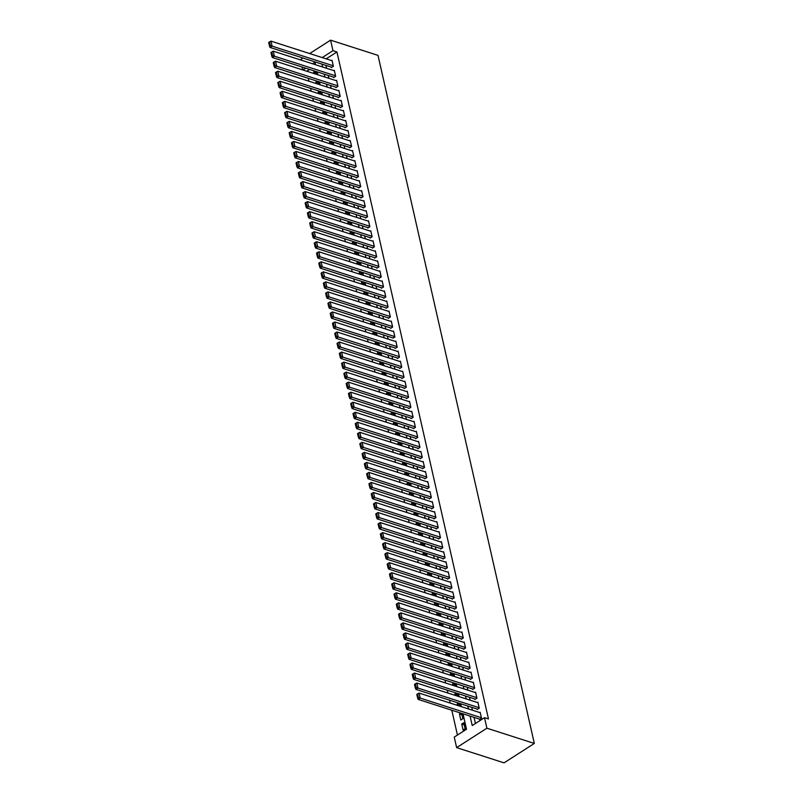 <?xml version="1.0" encoding="UTF-8"?>
<svg xmlns="http://www.w3.org/2000/svg" width="803" height="803" viewBox="0 0 803 803"><rect width="100%" height="100%" fill="white"/><g stroke="black" fill="none" stroke-linecap="round" stroke-linejoin="round"><path stroke-width="1.2" d="M302.661 69.901L302.008 67.01M300.382 59.874L302.801 57.967M463.01 713.807L466.513 729.224L454.247 737.094L456.636 747.623L504.053 762.85L534.326 743.437L378.002 55.377L330.585 40.15L332.974 50.679L322.214 57.585M308.242 78.313L308.894 81.203M310.52 88.34L311.173 91.231M312.799 98.367L313.451 101.258M315.077 108.395L315.73 111.296M317.356 118.432L318.008 121.323M319.634 128.46L320.287 131.351M321.913 138.487L322.565 141.378M324.191 148.525L324.844 151.416M326.47 158.552L327.122 161.443M328.748 168.58L329.401 171.471M331.027 178.607L331.679 181.498M333.305 188.645L333.958 191.536M335.584 198.672L336.236 201.563M337.862 208.7L338.515 211.59M340.141 218.727L340.793 221.618M342.419 228.765L343.072 231.655M344.698 238.792L345.36 241.683M346.976 248.82L347.639 251.71M349.255 258.847L349.917 261.748M351.533 268.885L352.196 271.775M353.812 278.912L354.474 281.803M356.09 288.939L356.753 291.83M358.369 298.967L359.031 301.868M360.647 309.004L361.31 311.895M362.926 319.032L363.588 321.923M365.204 329.059L365.867 331.95M367.483 339.087L368.145 341.988M369.761 349.124L370.424 352.015M372.04 359.152L372.702 362.043M374.318 369.179L374.981 372.07M376.597 379.217L377.259 382.108M378.875 389.244L379.538 392.135M381.154 399.272L381.816 402.162M383.443 409.299L384.095 412.19M385.721 419.337L386.373 422.227M388 429.364L388.652 432.255M390.278 439.392L390.931 442.282M392.557 449.419L393.209 452.31M394.835 459.457L395.488 462.347M397.114 469.484L397.766 472.375M399.392 479.511L400.045 482.402M401.671 489.539L402.323 492.44M403.949 499.576L404.602 502.467M406.228 509.604L406.88 512.495M408.506 519.631L409.159 522.522M410.785 529.659L411.437 532.56M413.063 539.696L413.716 542.587M415.342 549.724L415.994 552.615M417.62 559.751L418.273 562.642M419.899 569.779L420.551 572.68M422.177 579.816L422.83 582.707M424.456 589.844L425.108 592.734M426.734 599.871L427.387 602.762M429.013 609.909L429.675 612.799M431.291 619.936L431.954 622.827M433.57 629.964L434.232 632.854M435.848 639.991L436.511 642.882M438.127 650.029L438.789 652.919M440.405 660.056L441.068 662.947M442.684 670.083L443.346 672.974M444.962 680.111L445.625 683.002M447.241 690.148L447.903 693.039M449.519 700.176L450.182 703.067M451.798 710.203L457.439 735.046M331.227 67.091L331.338 67.593L333.386 66.288L332.02 60.265L331.539 60.576M333.506 77.128L333.616 77.63L335.664 76.315L334.299 70.293L333.817 70.604M335.784 87.156L335.905 87.657L337.943 86.343L336.577 80.33L336.096 80.641M338.063 97.183L338.183 97.685L340.221 96.38L338.856 90.358L338.374 90.669M340.342 107.221L340.462 107.712L342.5 106.408L341.134 100.385L340.653 100.696M342.62 117.248L342.74 117.75L344.778 116.435L343.413 110.423L342.931 110.724M344.899 127.275L345.019 127.777L347.057 126.462L345.691 120.45L345.21 120.761M347.177 137.303L347.297 137.805L349.335 136.5L347.97 130.477L347.488 130.789M349.456 147.34L349.576 147.842L351.614 146.527L350.249 140.505L349.767 140.816M351.734 157.368L351.855 157.87L353.892 156.555L352.527 150.542L352.045 150.844M354.013 167.395L354.133 167.897L356.171 166.582L354.806 160.57L354.324 160.881M356.291 177.423L356.412 177.925L358.449 176.62L357.084 170.597L356.602 170.909M358.57 187.46L358.69 187.962L360.738 186.647L359.363 180.625L358.881 180.936M360.848 197.488L360.969 197.99L363.016 196.675L361.641 190.662L361.159 190.963M363.127 207.515L363.247 208.017L365.295 206.702L363.92 200.69L363.438 201.001M365.405 217.543L365.526 218.045L367.573 216.74L366.198 210.717L365.716 211.028M367.694 227.58L367.804 228.082L369.852 226.767L368.477 220.745L367.995 221.056M369.972 237.608L370.083 238.11L372.13 236.795L370.755 230.782L370.273 231.093M372.251 247.635L372.361 248.137L374.409 246.822L373.034 240.81L372.552 241.121M374.529 257.663L374.64 258.164L376.687 256.86L375.312 250.837L374.83 251.148M376.808 267.7L376.918 268.202L378.966 266.887L377.601 260.865L377.109 261.176M379.086 277.728L379.197 278.229L381.244 276.915L379.879 270.902L379.387 271.213M381.365 287.755L381.475 288.257L383.523 286.952L382.158 280.93L381.666 281.241M383.643 297.783L383.754 298.284L385.801 296.98L384.436 290.957L383.944 291.268M385.922 307.82L386.032 308.322L388.08 307.007L386.715 300.984L386.223 301.296M388.2 317.847L388.311 318.349L390.358 317.034L388.993 311.022L388.511 311.333M390.479 327.875L390.589 328.377L392.637 327.072L391.272 321.049L390.79 321.361M392.757 337.912L394.915 337.099L393.55 331.077L393.068 331.388M395.036 347.94L395.146 348.442L397.194 347.127L395.829 341.114L395.347 341.416M397.314 357.967L397.425 358.469L399.472 357.154L398.107 351.142L397.626 351.453M399.593 367.995L399.703 368.497L401.751 367.192L400.386 361.169L399.904 361.48M401.871 378.032L401.982 378.534L404.029 377.219L402.664 371.197L402.183 371.508M404.15 388.06L404.26 388.562L406.308 387.247L404.943 381.234L404.461 381.535M406.428 398.087L406.539 398.589L408.586 397.274L407.221 391.262L406.74 391.573M408.707 408.115L408.817 408.617L410.865 407.312L409.5 401.289L409.018 401.6M410.985 418.152L411.096 418.654L413.144 417.339L411.778 411.317L411.297 411.628M413.264 428.18L413.374 428.682L415.422 427.367L414.057 421.354L413.575 421.655M415.542 438.207L415.653 438.709L417.701 437.394L416.335 431.382L415.854 431.693M417.821 448.235L417.931 448.736L419.979 447.432L418.614 441.409L418.132 441.72M420.099 458.272L420.21 458.774L422.258 457.459L420.892 451.437L420.411 451.748M422.378 468.3L422.498 468.801L424.536 467.487L423.171 461.474L422.689 461.785M424.657 478.327L424.777 478.829L426.815 477.514L425.449 471.502L424.968 471.813M426.935 488.354L427.055 488.856L429.093 487.551L427.728 481.529L427.246 481.84M429.214 498.392L429.334 498.894L431.372 497.579L430.006 491.556L429.525 491.868M431.492 508.419L431.612 508.921L433.65 507.606L432.285 501.594L431.803 501.905M433.771 518.447L433.891 518.949L435.929 517.644L434.564 511.621L434.082 511.933M436.049 528.474L436.17 528.976L438.207 527.671L436.842 521.649L436.36 521.96M438.328 538.512L438.448 539.014L440.486 537.699L439.121 531.676L438.639 531.987M440.606 548.539L440.727 549.041L442.764 547.726L441.399 541.714L440.917 542.025M442.885 558.567L443.005 559.069L445.043 557.764L443.678 551.741L443.196 552.052M445.163 568.604L445.284 569.096L447.331 567.791L445.956 561.769L445.474 562.08M447.442 578.632L447.562 579.134L449.61 577.819L448.235 571.806L447.753 572.107M449.72 588.659L449.841 589.161L451.888 587.846L450.513 581.834L450.031 582.145M452.009 598.687L452.119 599.189L454.167 597.884L452.792 591.861L452.31 592.172M454.287 608.724L454.398 609.226L456.445 607.911L455.07 601.889L454.588 602.2M456.566 618.752L456.676 619.254L458.724 617.939L457.349 611.926L456.867 612.227M458.844 628.779L458.955 629.281L461.002 627.966L459.627 621.954L459.145 622.265M461.123 638.807L461.233 639.308L463.281 638.004L461.906 631.981L461.424 632.292M463.401 648.844L463.512 649.346L465.559 648.031L464.194 642.009L463.702 642.32M465.68 658.872L465.79 659.373L467.838 658.058L466.473 652.046L465.981 652.347M467.958 668.899L468.069 669.401L470.116 668.086L468.751 662.073L468.259 662.385M470.237 678.926L470.347 679.428L472.395 678.123L471.03 672.101L470.538 672.412M472.515 688.964L472.626 689.466L474.673 688.151L473.308 682.128L472.816 682.44M474.794 698.991L474.904 699.493L476.952 698.178L475.587 692.166L475.105 692.477M477.072 709.019L477.183 709.521L479.23 708.206L477.865 702.193L477.383 702.505M464.264 724.838L461.735 724.025L463.1 730.047L465.148 728.733L463.783 722.71L461.735 724.025M461.986 714.811L459.457 713.997L460.822 720.01L462.869 718.705L461.655 713.365M459.707 704.773L457.178 703.97L457.509 705.415M457.429 694.746L454.899 693.933L455.231 695.388M455.15 684.718L452.621 683.905L452.952 685.36M452.872 674.691L450.342 673.878L450.674 675.333M450.593 664.653L448.064 663.85L448.395 665.296M448.315 654.626L445.785 653.813L446.117 655.268M446.036 644.598L443.507 643.785L443.838 645.241M443.758 634.571L441.228 633.758L441.56 635.213M441.479 624.533L438.95 623.72L439.281 625.176M439.201 614.506L436.671 613.693L437.003 615.148M436.922 604.478L434.393 603.665L434.724 605.121M434.644 594.451L432.114 593.638L432.446 595.093M432.355 584.413L429.836 583.6L430.167 585.056M430.077 574.386L427.557 573.573L427.889 575.028M427.798 564.358L425.279 563.545L425.61 565.001M425.52 554.331L423 553.518L423.332 554.973M423.241 544.293L420.722 543.48L421.053 544.936M420.963 534.266L418.443 533.453L418.764 534.908M418.684 524.239L416.165 523.426L416.486 524.881M416.406 514.201L413.886 513.398L414.207 514.853M414.127 504.174L411.598 503.361L411.929 504.816M411.849 494.146L409.319 493.333L409.65 494.789M409.57 484.119L407.041 483.306L407.372 484.761M407.292 474.081L404.762 473.278L405.093 474.724M405.013 464.054L402.484 463.241L402.815 464.696M402.735 454.026L400.205 453.213L400.536 454.669M400.456 443.999L397.927 443.186L398.258 444.641M398.178 433.961L395.648 433.158L395.979 434.604M395.899 423.934L393.37 423.121L393.701 424.576M393.621 413.906L391.091 413.093L391.422 414.549M391.342 403.879L388.813 403.066L389.144 404.521M389.064 393.841L386.534 393.028L386.865 394.484M386.785 383.814L384.256 383.001L384.587 384.456M384.507 373.786L381.977 372.973L382.308 374.429M382.228 363.759L379.699 362.946L380.03 364.401M379.949 353.721L377.42 352.908L377.751 354.364M377.671 343.694L375.142 342.881L375.473 344.336M375.392 333.667L372.863 332.854L373.194 334.309M373.114 323.639L370.584 322.826L370.916 324.282M370.835 313.602L368.306 312.789L368.637 314.244M368.557 303.574L366.027 302.761L366.359 304.217M366.278 293.547L363.749 292.734L364.08 294.189M364 283.509L361.47 282.706L361.802 284.162M361.721 273.482L359.192 272.669L359.523 274.124M359.443 263.454L356.913 262.641L357.245 264.097M357.164 253.427L354.635 252.614L354.966 254.069M354.886 243.389L352.356 242.586L352.688 244.032M352.607 233.362L350.078 232.549L350.409 234.004M350.329 223.334L347.799 222.521L348.131 223.977M348.05 213.307L345.521 212.494L345.852 213.949M345.762 203.269L343.242 202.466L343.574 203.912M343.483 193.242L340.964 192.429L341.295 193.884M341.205 183.214L338.685 182.401L339.017 183.857M338.926 173.187L336.407 172.374L336.738 173.829M336.648 163.15L334.128 162.336L334.46 163.792M334.369 153.122L331.85 152.309L332.171 153.764M332.091 143.095L329.571 142.282L329.892 143.737M329.812 133.067L327.293 132.254L327.614 133.71M327.534 123.03L325.004 122.217L325.335 123.672M325.255 113.002L322.726 112.189L323.057 113.645M322.977 102.975L320.447 102.162L320.778 103.617M320.698 92.947L318.169 92.134L318.5 93.59M318.42 82.91L315.89 82.097L316.221 83.552M309.627 69.459L306.836 71.246M460.842 713.104L459.457 713.997M460.039 706.228L459.376 703.338M458.563 703.077L457.178 703.97M457.76 696.201L457.098 693.31M456.285 693.049L454.899 693.933M455.482 686.174L454.819 683.283M454.006 683.022L452.621 683.905M453.203 676.146L452.541 673.245M451.728 672.984L450.342 673.878M450.925 666.109L450.262 663.218M449.449 662.957L448.064 663.85M448.646 656.081L447.984 653.19M447.171 652.929L445.785 653.813M446.368 646.054L445.705 643.163M444.892 642.902L443.507 643.785M444.089 636.016L443.427 633.125M442.614 632.864L441.228 633.758M441.811 625.989L441.148 623.098M440.335 622.837L438.95 623.72M439.522 615.961L438.87 613.07M438.057 612.809L436.671 613.693M437.244 605.934L436.591 603.043M435.778 602.772L434.393 603.665M434.965 595.896L434.313 593.005M433.5 592.744L432.114 593.638M432.687 585.869L432.034 582.978M431.221 582.717L429.836 583.6M430.408 575.841L429.756 572.951M428.943 572.69L427.557 573.573M428.129 565.814L427.477 562.923M426.664 562.652L425.279 563.545M425.851 555.776L425.199 552.886M424.385 552.625L423 553.518M423.572 545.749L422.92 542.858M422.107 542.597L420.722 543.48M421.294 535.721L420.642 532.831M419.828 532.57L418.443 533.453M419.015 525.694L418.363 522.803M417.55 522.532L416.165 523.426M416.737 515.656L416.084 512.766M415.261 512.505L413.886 513.398M414.458 505.629L413.806 502.738M412.983 502.477L411.598 503.361M412.18 495.602L411.527 492.711M410.704 492.45L409.319 493.333M409.901 485.574L409.249 482.673M408.426 482.412L407.041 483.306M407.623 475.537L406.97 472.646M406.147 472.385L404.762 473.278M405.344 465.509L404.692 462.618M403.869 462.357L402.484 463.241M403.066 455.482L402.413 452.591M401.59 452.33L400.205 453.213M400.787 445.454L400.135 442.553M399.312 442.292L397.927 443.186M398.509 435.417L397.856 432.526M397.033 432.265L395.648 433.158M396.23 425.389L395.578 422.498M394.755 422.237L393.37 423.121M393.952 415.362L393.289 412.471M392.476 412.21L391.091 413.093M391.673 405.324L391.011 402.433M390.198 402.173L388.813 403.066M389.395 395.297L388.732 392.406M387.919 392.145L386.534 393.028M387.116 385.269L386.454 382.379M385.641 382.118L384.256 383.001M384.838 375.242L384.175 372.351M383.362 372.08L381.977 372.973M382.559 365.204L381.897 362.314M381.084 362.053L379.699 362.946M380.281 355.177L379.618 352.286M378.805 352.025L377.42 352.908M378.002 345.149L377.34 342.259M376.527 341.998L375.142 342.881M375.724 335.122L375.061 332.231M374.248 331.96L372.863 332.854M373.445 325.085L372.783 322.194M371.97 321.933L370.584 322.826M371.167 315.057L370.504 312.166M369.691 311.905L368.306 312.789M368.888 305.03L368.226 302.139M367.413 301.878L366.027 302.761M366.61 295.002L365.947 292.111M365.134 291.84L363.749 292.734M364.331 284.965L363.669 282.074M362.856 281.813L361.47 282.706M362.053 274.937L361.39 272.046M360.577 271.785L359.192 272.669M359.774 264.91L359.112 262.019M358.299 261.758L356.913 262.641M357.496 254.882L356.833 251.981M356.02 251.72L354.635 252.614M355.217 244.845L354.555 241.954M353.742 241.693L352.356 242.586M352.929 234.817L352.276 231.926M351.463 231.665L350.078 232.549M350.65 224.79L349.998 221.899M349.185 221.638L347.799 222.521M348.372 214.762L347.719 211.862M346.906 211.601L345.521 212.494M346.093 204.725L345.441 201.834M344.628 201.573L343.242 202.466M343.814 194.697L343.162 191.807M342.349 191.546L340.964 192.429M341.536 184.67L340.884 181.779M340.07 181.518L338.685 182.401M339.257 174.632L338.605 171.742M337.792 171.481L336.407 172.374M336.979 164.605L336.327 161.714M335.513 161.453L334.128 162.336M334.7 154.577L334.048 151.687M333.235 151.426L331.85 152.309M332.422 144.55L331.769 141.659M330.956 141.388L329.571 142.282M330.143 134.513L329.491 131.622M328.668 131.361L327.293 132.254M327.865 124.485L327.212 121.594M326.389 121.333L325.004 122.217M325.586 114.458L324.934 111.567M324.111 111.306L322.726 112.189M323.308 104.43L322.655 101.539M321.832 101.268L320.447 102.162M321.029 94.393L320.377 91.502M319.554 91.241L318.169 92.134M318.751 84.365L318.098 81.474M317.275 81.213L315.89 82.097M316.472 74.338L315.82 71.447M314.997 71.186L313.612 72.069L313.943 73.525M470.086 716.075L472.244 725.551L484.51 717.681L488.465 718.946L336.929 51.954L326.169 58.85M325.918 65.394L326.58 68.285M328.196 75.422L328.859 78.313M330.475 85.449L331.137 88.34M332.753 95.477L333.416 98.378M335.032 105.514L335.694 108.405M337.31 115.542L337.973 118.432M339.589 125.569L340.251 128.46M341.877 135.607L342.53 138.497M344.156 145.634L344.808 148.525M346.434 155.662L347.087 158.552M348.713 165.689L349.365 168.58M350.991 175.727L351.644 178.617M353.27 185.754L353.922 188.645M355.548 195.781L356.201 198.672M357.827 205.809L358.479 208.7M360.105 215.846L360.758 218.737M362.384 225.874L363.036 228.765M364.662 235.901L365.315 238.792M366.941 245.929L367.593 248.82M369.219 255.966L369.872 258.857M371.498 265.994L372.15 268.885M373.776 276.021L374.429 278.912M376.055 286.049L376.707 288.95M378.333 296.086L378.986 298.977M380.612 306.114L381.264 309.004M382.89 316.141L383.543 319.032M385.169 326.169L385.821 329.069M387.447 336.206L388.11 339.097M389.726 346.234L390.388 349.124M392.005 356.261L392.667 359.152M394.283 366.298L394.946 369.189M396.562 376.326L397.224 379.217M398.84 386.353L399.503 389.244M401.119 396.381L401.781 399.272M403.397 406.418L404.06 409.309M405.676 416.446L406.338 419.337M407.954 426.473L408.617 429.364M410.233 436.501L410.895 439.392M412.511 446.538L413.174 449.429M414.79 456.566L415.452 459.457M417.068 466.593L417.731 469.484M419.347 476.621L420.009 479.511M421.625 486.658L422.288 489.549M423.904 496.686L424.566 499.576M426.192 506.713L426.845 509.604M428.471 516.741L429.123 519.641M430.749 526.778L431.402 529.669M433.028 536.805L433.68 539.696M435.306 546.833L435.959 549.724M437.585 556.86L438.237 559.761M439.863 566.898L440.516 569.789M442.142 576.925L442.794 579.816M444.42 586.953L445.073 589.844M446.699 596.99L447.351 599.881M448.977 607.018L449.63 609.909M451.256 617.045L451.908 619.936M453.534 627.073L454.187 629.964M455.813 637.11L456.465 640.001M458.091 647.138L458.744 650.029M460.37 657.165L461.022 660.056M462.648 667.193L463.301 670.083M464.927 677.23L465.579 680.121M467.205 687.258L467.858 690.148M469.484 697.285L470.136 700.176M471.762 707.313L472.415 710.203M474.041 717.35L475.436 723.503M479.351 719.046L479.461 719.548L481.509 718.243L480.144 712.221L479.662 712.532M336.929 51.954L332.974 50.679M484.51 717.681L486.909 728.211L534.326 743.437M330.585 40.15L309.677 53.56M315.549 64.742L314.977 62.222L312.548 63.778M305.672 68.185L302.892 69.971M461.394 706.67L460.731 703.779M459.115 696.633L458.453 693.742M456.837 686.605L456.174 683.714M454.558 676.578L453.896 673.687M452.28 666.55L451.617 663.659M450.001 656.513L449.339 653.622M447.723 646.485L447.06 643.594M445.444 636.458L444.782 633.567M443.166 626.43L442.503 623.529M440.887 616.393L440.225 613.502M438.609 606.365L437.946 603.475M436.33 596.338L435.668 593.447M434.042 586.31L433.389 583.41M431.763 576.273L431.111 573.382M429.485 566.245L428.832 563.355M427.206 556.218L426.554 553.327M424.928 546.191L424.275 543.29M422.649 536.153L421.997 533.262M420.37 526.126L419.718 523.235M418.092 516.098L417.44 513.207M415.813 506.061L415.161 503.17M413.535 496.033L412.883 493.142M411.256 486.006L410.604 483.115M408.978 475.978L408.325 473.087M406.699 465.941L406.047 463.05M404.421 455.913L403.768 453.022M402.142 445.886L401.49 442.995M399.864 435.858L399.211 432.968M397.585 425.821L396.933 422.93M395.307 415.793L394.654 412.903M393.028 405.766L392.376 402.875M390.75 395.738L390.097 392.838M388.471 385.701L387.819 382.81M386.193 375.674L385.53 372.783M383.914 365.646L383.252 362.755M381.636 355.619L380.973 352.718M379.357 345.581L378.695 342.69M377.079 335.554L376.416 332.663M374.8 325.526L374.138 322.635M372.522 315.499L371.859 312.598M370.243 305.461L369.581 302.57M367.965 295.434L367.302 292.543M365.686 285.406L365.024 282.515M363.408 275.369L362.745 272.478M361.129 265.341L360.467 262.451M358.851 255.314L358.188 252.423M356.572 245.286L355.91 242.396M354.294 235.249L353.631 232.358M352.015 225.221L351.353 222.331M349.737 215.194L349.074 212.303M347.448 205.166L346.796 202.276M345.17 195.129L344.517 192.238M342.891 185.102L342.239 182.211M340.613 175.074L339.96 172.183M338.334 165.047L337.682 162.146M336.055 155.009L335.403 152.118M333.777 144.982L333.125 142.091M331.498 134.954L330.846 132.063M329.22 124.927L328.568 122.026M326.941 114.889L326.289 111.998M324.663 104.862L324.01 101.971M322.384 94.834L321.732 91.943M320.106 84.807L319.453 81.906M317.827 74.769L317.175 71.879M456.636 747.623L486.909 728.211M321.973 64.12L322.625 67.01M324.251 74.157L324.904 77.048M326.53 84.185L327.182 87.075M328.808 94.212L329.461 97.103M331.087 104.239L331.739 107.13M333.365 114.277L334.018 117.168M335.644 124.304L336.296 127.195M337.922 134.332L338.575 137.223M340.201 144.359L340.853 147.25M342.479 154.397L343.132 157.288M344.758 164.424L345.41 167.315M347.037 174.452L347.689 177.343M349.315 184.479L349.967 187.38M351.594 194.517L352.246 197.408M353.872 204.544L354.524 207.435M356.151 214.572L356.813 217.462M358.429 224.599L359.092 227.5M360.708 234.637L361.37 237.527M362.986 244.664L363.649 247.555M365.265 254.692L365.927 257.582M367.543 264.719L368.206 267.62M369.822 274.756L370.484 277.647M372.1 284.784L372.763 287.675M374.379 294.811L375.041 297.702M376.657 304.849L377.32 307.74M378.936 314.876L379.598 317.767M381.214 324.904L381.877 327.795M383.493 334.931L384.155 337.822M385.771 344.969L386.434 347.86M388.05 354.996L388.712 357.887M390.328 365.024L390.991 367.915M392.607 375.051L393.269 377.942M394.895 385.089L395.548 387.979M397.174 395.116L397.826 398.007M399.452 405.144L400.105 408.034M401.731 415.171L402.383 418.072M404.009 425.209L404.662 428.099M406.288 435.236L406.94 438.127M408.566 445.263L409.219 448.154M410.845 455.291L411.497 458.192M413.123 465.328L413.776 468.219M415.402 475.356L416.054 478.247M417.68 485.383L418.333 488.274M419.959 495.411L420.611 498.312M422.237 505.448L422.89 508.339M424.516 515.476L425.168 518.367M426.794 525.503L427.447 528.394M429.073 535.541L429.725 538.432M431.352 545.568L432.004 548.459M433.63 555.596L434.282 558.486M435.909 565.623L436.561 568.514M438.187 575.661L438.839 578.551M440.466 585.688L441.128 588.579M442.744 595.716L443.407 598.606M445.023 605.743L445.685 608.634M447.301 615.781L447.964 618.671M449.58 625.808L450.242 628.699M451.858 635.835L452.521 638.726M454.137 645.863L454.799 648.764M456.415 655.9L457.078 658.791M458.694 665.928L459.356 668.819M460.972 675.955L461.635 678.846M463.251 685.983L463.913 688.884M465.529 696.02L466.192 698.911M467.808 706.048L468.47 708.939M316.141 72.882L313.612 72.069M481.399 717.741L420.22 698.098L418.182 699.413L479.943 719.247M480.254 712.723L419.086 693.079L420.22 698.098L418.413 697.405L417.62 693.902L416.797 694.424L417.59 697.937L418.413 697.405M418.182 699.413L417.59 697.937M417.62 693.902L419.086 693.079M479.12 707.714L417.941 688.071L415.904 689.375L477.665 709.21M477.976 702.695L416.807 683.052L417.941 688.071L416.135 687.378L415.332 683.865L414.519 684.397L415.312 687.9L416.135 687.378M415.904 689.375L415.312 687.9M415.332 683.865L416.807 683.052M476.841 697.677L415.663 678.033L413.625 679.348L475.386 699.182M475.697 692.668L414.529 673.024L415.663 678.033L413.856 677.351L413.053 673.837L412.24 674.359L413.033 677.873L413.856 677.351M413.625 679.348L413.033 677.873M413.053 673.837L414.529 673.024M474.553 687.649L413.384 668.006L411.347 669.321L473.108 689.155M473.419 682.63L412.25 662.987L413.384 668.006L411.578 667.323L410.775 663.81L409.962 664.332L410.755 667.845L411.578 667.323M411.347 669.321L410.755 667.845M410.775 663.81L412.25 662.987M472.274 677.622L411.106 657.978L409.068 659.293L470.829 679.117M471.14 672.603L409.972 652.959L411.106 657.978L409.299 657.286L408.496 653.783L407.683 654.304L408.476 657.818L409.299 657.286M409.068 659.293L408.476 657.818M408.496 653.783L409.972 652.959M469.996 667.584L408.827 647.951L406.79 649.256L468.55 669.09M468.862 662.575L407.693 642.932L408.827 647.951L407.021 647.258L406.218 643.745L405.405 644.277L406.198 647.78L407.021 647.258M406.79 649.256L406.198 647.78M406.218 643.745L407.693 642.932M467.717 657.557L406.549 637.913L404.511 639.228L466.272 659.062M466.583 652.548L405.415 632.905L406.549 637.913L404.742 637.231L403.939 633.718L403.126 634.24L403.919 637.753L404.742 637.231M404.511 639.228L403.919 637.753M403.939 633.718L405.415 632.905M465.439 647.529L404.27 627.886L402.233 629.201L463.993 649.035M464.305 642.51L403.136 622.867L404.27 627.886L402.464 627.193L401.661 623.69L400.848 624.212L401.641 627.725L402.464 627.193M402.233 629.201L401.641 627.725M401.661 623.69L403.136 622.867M463.16 637.502L401.992 617.858L399.954 619.163L461.715 638.997M462.026 632.483L400.858 612.84L401.992 617.858L400.185 617.166L399.382 613.653L398.569 614.185L399.362 617.688L400.185 617.166M399.954 619.163L399.362 617.688M399.382 613.653L400.858 612.84M460.882 627.464L399.713 607.831L397.676 609.136L459.436 628.97M459.748 622.455L398.579 602.812L399.713 607.831L397.907 607.138L397.104 603.625L396.291 604.147L397.084 607.66L397.907 607.138M397.676 609.136L397.084 607.66M397.104 603.625L398.579 602.812M458.603 617.437L397.435 597.793L395.387 599.108L457.158 618.942M457.469 612.428L396.301 592.785L397.435 597.793L395.628 597.111L394.825 593.598L394.012 594.12L394.805 597.633L395.628 597.111M395.387 599.108L394.805 597.633M394.825 593.598L396.301 592.785M456.325 607.409L395.156 587.766L393.109 589.081L454.879 608.915M455.191 602.391L394.022 582.747L395.156 587.766L393.35 587.073L392.547 583.57L391.734 584.092L392.526 587.605L393.35 587.073M393.109 589.081L392.526 587.605M392.547 583.57L394.022 582.747M454.046 597.382L392.878 577.738L390.83 579.043L452.601 598.877M452.912 592.363L391.744 572.72L392.878 577.738L391.071 577.046L390.268 573.533L389.455 574.065L390.248 577.568L391.071 577.046M390.83 579.043L390.248 577.568M390.268 573.533L391.744 572.72M451.768 587.344L390.599 567.711L388.552 569.016L450.322 588.85M450.634 582.336L389.465 562.692L390.599 567.711L388.793 567.018L387.99 563.505L387.176 564.027L387.969 567.54L388.793 567.018M388.552 569.016L387.969 567.54M387.99 563.505L389.465 562.692M449.489 577.317L388.321 557.673L386.273 558.988L448.044 578.822M448.355 572.298L387.187 552.665L388.321 557.673L386.514 556.991L385.711 553.478L384.898 554L385.691 557.513L386.514 556.991M386.273 558.988L385.691 557.513M385.711 553.478L387.187 552.665M447.211 567.289L386.042 547.646L383.995 548.961L445.765 568.795M446.077 562.271L384.908 542.627L386.042 547.646L384.236 546.953L383.432 543.45L382.619 543.972L383.412 547.485L384.236 546.953M383.995 548.961L383.412 547.485M383.432 543.45L384.908 542.627M444.932 557.262L383.764 537.619L381.716 538.923L443.487 558.758M443.798 552.243L382.629 532.6L383.764 537.619L381.957 536.926L381.154 533.413L380.341 533.945L381.134 537.448L381.957 536.926M381.716 538.923L381.134 537.448M381.154 533.413L382.629 532.6M442.654 547.224L381.485 527.581L379.438 528.896L441.208 548.73M441.52 542.216L380.351 522.572L381.485 527.581L379.678 526.898L378.875 523.385L378.062 523.907L378.855 527.42L379.678 526.898M379.438 528.896L378.855 527.42M378.875 523.385L380.351 522.572M440.375 537.197L379.207 517.554L377.159 518.868L438.93 538.703M439.241 532.178L378.062 512.545L379.207 517.554L377.39 516.871L376.597 513.358L375.784 513.88L376.577 517.393L377.39 516.871M377.159 518.868L376.577 517.393M376.597 513.358L378.062 512.545M438.097 527.169L376.928 507.526L374.881 508.841L436.651 528.675M436.962 522.151L375.784 502.507L376.928 507.526L375.111 506.834L374.318 503.33L373.505 503.852L374.298 507.366L375.111 506.834M374.881 508.841L374.298 507.366M374.318 503.33L375.784 502.507M435.818 517.142L374.65 497.499L372.602 498.804L434.373 518.638M434.684 512.123L373.505 492.48L374.65 497.499L372.833 496.806L372.04 493.293L371.217 493.825L372.02 497.328L372.833 496.806M372.602 498.804L372.02 497.328M372.04 493.293L373.505 492.48M433.54 507.105L372.371 487.461L370.324 488.776L432.094 508.61M432.395 502.096L371.227 482.452L372.371 487.461L370.554 486.779L369.761 483.265L368.938 483.787L369.741 487.301L370.554 486.779M370.324 488.776L369.741 487.301M369.761 483.265L371.227 482.452M431.261 497.077L370.093 477.434L368.045 478.749L429.816 498.583M430.117 492.058L368.948 472.425L370.093 477.434L368.276 476.751L367.483 473.238L366.66 473.76L367.463 477.273L368.276 476.751M368.045 478.749L367.463 477.273M367.483 473.238L368.948 472.425M428.983 487.05L367.814 467.406L365.766 468.721L427.537 488.555M427.838 482.031L366.67 462.387L367.814 467.406L365.997 466.714L365.204 463.211L364.381 463.732L365.184 467.246L365.997 466.714M365.766 468.721L365.184 467.246M365.204 463.211L366.67 462.387M426.704 477.022L365.536 457.379L363.488 458.684L425.259 478.518M425.56 472.003L364.391 452.36L365.536 457.379L363.719 456.686L362.926 453.173L362.103 453.705L362.906 457.208L363.719 456.686M363.488 458.684L362.906 457.208M362.926 453.173L364.391 452.36M424.426 466.985L363.257 447.341L361.209 448.656L422.98 468.49M423.281 461.976L362.113 442.333L363.257 447.341L361.44 446.659L360.647 443.146L359.824 443.668L360.627 447.181L361.44 446.659M361.209 448.656L360.627 447.181M360.647 443.146L362.113 442.333M422.147 456.957L360.979 437.314L358.931 438.629L420.702 458.463M421.003 451.938L359.834 432.295L360.979 437.314L359.162 436.631L358.369 433.118L357.546 433.64L358.349 437.153L359.162 436.631M358.931 438.629L358.349 437.153M358.369 433.118L359.834 432.295M419.869 446.93L358.7 427.286L356.652 428.601L418.423 448.425M418.724 441.911L357.556 422.268L358.7 427.286L356.883 426.594L356.09 423.091L355.267 423.613L356.07 427.126L356.883 426.594M356.652 428.601L356.07 427.126M356.09 423.091L357.556 422.268M417.59 436.892L356.422 417.259L354.374 418.564L416.145 438.398M416.446 431.884L355.277 412.24L356.422 417.259L354.605 416.566L353.812 413.053L352.989 413.585L353.792 417.088L354.605 416.566M354.374 418.564L353.792 417.088M353.812 413.053L355.277 412.24M415.312 426.865L354.143 407.221L352.095 408.536L413.866 428.37M414.167 421.856L352.999 402.213L354.143 407.221L352.326 406.539L351.533 403.026L350.71 403.548L351.513 407.061L352.326 406.539M352.095 408.536L351.513 407.061M351.533 403.026L352.999 402.213M413.033 416.837L351.865 397.194L349.817 398.509L411.588 418.343M411.889 411.819L350.72 392.175L351.865 397.194L350.048 396.501L349.255 392.998L348.432 393.52L349.235 397.033L350.048 396.501M349.817 398.509L349.235 397.033M349.255 392.998L350.72 392.175M410.755 406.81L349.586 387.166L347.538 388.471L409.299 408.305M409.61 401.791L348.442 382.148L349.586 387.166L347.769 386.474L346.976 382.961L346.153 383.493L346.956 386.996L347.769 386.474M347.538 388.471L346.956 386.996M346.976 382.961L348.442 382.148M408.476 396.772L347.308 377.139L345.26 378.444L407.021 398.278M407.332 391.764L346.163 372.12L347.308 377.139L345.491 376.446L344.698 372.933L343.875 373.455L344.678 376.968L345.491 376.446M345.26 378.444L344.678 376.968M344.698 372.933L346.163 372.12M406.198 386.745L345.029 367.101L342.981 368.416L404.742 388.25M405.053 381.736L343.885 362.093L345.029 367.101L343.212 366.419L342.419 362.906L341.596 363.428L342.399 366.941L343.212 366.419M342.981 368.416L342.399 366.941M342.419 362.906L343.885 362.093M403.919 376.717L342.751 357.074L340.703 358.389L402.464 378.223M402.775 371.699L341.606 352.055L342.751 357.074L340.934 356.381L340.141 352.878L339.318 353.4L340.121 356.913L340.934 356.381M340.703 358.389L340.121 356.913M340.141 352.878L341.606 352.055M401.641 366.69L340.472 347.047L338.424 348.351L400.185 368.186M400.496 361.671L339.328 342.028L340.472 347.047L338.655 346.354L337.862 342.841L337.039 343.373L337.842 346.876L338.655 346.354M338.424 348.351L337.842 346.876M337.862 342.841L339.328 342.028M399.362 356.652L338.193 337.019L336.146 338.324L397.907 358.158M398.218 351.644L337.049 332L338.193 337.019L336.377 336.327L335.584 332.813L334.761 333.335L335.564 336.848L336.377 336.327M336.146 338.324L335.564 336.848M335.584 332.813L337.049 332M397.084 346.625L335.905 326.982L333.867 328.297L395.628 348.131M395.939 341.606L334.771 321.973L335.905 326.982L334.098 326.299L333.305 322.786L332.482 323.308L333.275 326.821L334.098 326.299M333.867 328.297L333.275 326.821M333.305 322.786L334.771 321.973M394.805 336.598L333.626 316.954L331.589 318.269L393.35 338.103M393.661 331.579L332.492 311.935L333.626 316.954L331.82 316.262L331.027 312.758L330.204 313.28L330.997 316.794L331.82 316.262M331.589 318.269L330.997 316.794M331.027 312.758L332.492 311.935M392.526 326.57L331.348 306.927L329.31 308.232L391.071 328.066M391.382 321.551L330.214 301.908L331.348 306.927L329.541 306.234L328.738 302.721L327.925 303.253L328.718 306.756L329.541 306.234M329.31 308.232L328.718 306.756M328.738 302.721L330.214 301.908M390.238 316.533L329.069 296.889L327.032 298.204L388.793 318.038M389.104 311.524L327.935 291.88L329.069 296.889L327.263 296.207L326.46 292.693L325.647 293.215L326.44 296.729L327.263 296.207M327.032 298.204L326.44 296.729M326.46 292.693L327.935 291.88M387.959 306.505L326.791 286.862L324.753 288.177L386.514 308.011M386.825 301.486L325.657 281.853L326.791 286.862L324.984 286.179L324.181 282.666L323.368 283.188L324.161 286.701L324.984 286.179M324.753 288.177L324.161 286.701M324.181 282.666L325.657 281.853M385.681 296.478L324.512 276.834L322.475 278.149L384.236 297.983M384.547 291.459L323.378 271.815L324.512 276.834L322.706 276.142L321.903 272.639L321.09 273.161L321.883 276.674L322.706 276.142M322.475 278.149L321.883 276.674M321.903 272.639L323.378 271.815M383.402 286.45L322.234 266.807L320.196 268.112L381.957 287.946M382.268 281.431L321.1 261.788L322.234 266.807L320.427 266.114L319.624 262.601L318.811 263.133L319.604 266.636L320.427 266.114M320.196 268.112L319.604 266.636M319.624 262.601L321.1 261.788M381.124 276.413L319.955 256.769L317.918 258.084L379.678 277.918M379.99 271.404L318.821 251.761L319.955 256.769L318.149 256.087L317.346 252.574L316.533 253.096L317.326 256.609L318.149 256.087M317.918 258.084L317.326 256.609M317.346 252.574L318.821 251.761M378.845 266.385L317.677 246.742L315.639 248.057L377.4 267.891M377.711 261.366L316.543 241.733L317.677 246.742L315.87 246.059L315.067 242.546L314.254 243.068L315.047 246.581L315.87 246.059M315.639 248.057L315.047 246.581M315.067 242.546L316.543 241.733M376.567 256.358L315.398 236.714L313.361 238.029L375.121 257.863M375.433 251.339L314.264 231.696L315.398 236.714L313.592 236.022L312.789 232.519L311.976 233.041L312.769 236.554L313.592 236.022M313.361 238.029L312.769 236.554M312.789 232.519L314.264 231.696M374.288 246.33L313.12 226.687L311.072 227.992L372.843 247.826M373.154 241.312L311.986 221.668L313.12 226.687L311.313 225.994L310.51 222.481L309.697 223.013L310.49 226.516L311.313 225.994M311.072 227.992L310.49 226.516M310.51 222.481L311.986 221.668M372.01 236.293L310.841 216.649L308.794 217.964L370.564 237.798M370.876 231.284L309.707 211.641L310.841 216.649L309.035 215.967L308.232 212.454L307.419 212.976L308.211 216.489L309.035 215.967M308.794 217.964L308.211 216.489M308.232 212.454L309.707 211.641M369.731 226.265L308.563 206.622L306.515 207.937L368.286 227.771M368.597 221.247L307.429 201.603L308.563 206.622L306.756 205.939L305.953 202.426L305.14 202.948L305.933 206.461L306.756 205.939M306.515 207.937L305.933 206.461M305.953 202.426L307.429 201.603M367.453 216.238L306.284 196.594L304.237 197.909L366.007 217.733M366.319 211.219L305.15 191.576L306.284 196.594L304.478 195.902L303.675 192.399L302.861 192.921L303.654 196.434L304.478 195.902M304.237 197.909L303.654 196.434M303.675 192.399L305.15 191.576M365.174 206.2L304.006 186.567L301.958 187.872L363.729 207.706M364.04 201.192L302.872 181.548L304.006 186.567L302.199 185.874L301.396 182.361L300.583 182.893L301.376 186.396L302.199 185.874M301.958 187.872L301.376 186.396M301.396 182.361L302.872 181.548M362.896 196.173L301.727 176.53L299.68 177.844L361.45 197.679M361.762 191.164L300.593 171.521L301.727 176.53L299.921 175.847L299.117 172.334L298.304 172.856L299.097 176.369L299.921 175.847M299.68 177.844L299.097 176.369M299.117 172.334L300.593 171.521M360.617 186.145L299.449 166.502L297.401 167.817L359.172 187.651M359.483 181.127L298.314 161.483L299.449 166.502L297.642 165.809L296.839 162.306L296.026 162.828L296.819 166.341L297.642 165.809M297.401 167.817L296.819 166.341M296.839 162.306L298.314 161.483M358.339 176.118L297.17 156.475L295.123 157.779L356.893 177.614M357.205 171.099L296.036 151.456L297.17 156.475L295.363 155.782L294.56 152.269L293.747 152.801L294.54 156.304L295.363 155.782M295.123 157.779L294.54 156.304M294.56 152.269L296.036 151.456M356.06 166.08L294.892 146.447L292.844 147.752L354.615 167.586M354.926 161.072L293.757 141.428L294.892 146.447L293.085 145.755L292.282 142.241L291.469 142.763L292.262 146.276L293.085 145.755M292.844 147.752L292.262 146.276M292.282 142.241L293.757 141.428M353.782 156.053L292.613 136.41L290.566 137.725L352.336 157.559M352.647 151.044L291.469 131.401L292.613 136.41L290.796 135.727L290.003 132.214L289.19 132.736L289.983 136.249L290.796 135.727M290.566 137.725L289.983 136.249M290.003 132.214L291.469 131.401M351.503 146.026L290.335 126.382L288.287 127.697L350.058 147.531M350.369 141.007L289.19 121.363L290.335 126.382L288.518 125.69L287.725 122.186L286.912 122.708L287.705 126.222L288.518 125.69M288.287 127.697L287.705 126.222M287.725 122.186L289.19 121.363M349.225 135.998L288.056 116.355L286.009 117.66L347.779 137.494M348.09 130.979L286.912 111.336L288.056 116.355L286.239 115.662L285.446 112.149L284.623 112.681L285.426 116.184L286.239 115.662M286.009 117.66L285.426 116.184M285.446 112.149L286.912 111.336M346.946 125.961L285.778 106.327L283.73 107.632L345.501 127.466M345.802 120.952L284.633 101.308L285.778 106.327L283.961 105.635L283.168 102.122L282.345 102.643L283.148 106.157L283.961 105.635M283.73 107.632L283.148 106.157M283.168 102.122L284.633 101.308M344.668 115.933L283.499 96.29L281.451 97.605L343.222 117.439M343.523 110.914L282.355 91.281L283.499 96.29L281.682 95.607L280.889 92.094L280.066 92.616L280.869 96.129L281.682 95.607M281.451 97.605L280.869 96.129M280.889 92.094L282.355 91.281M342.389 105.906L281.221 86.262L279.173 87.577L340.944 107.411M341.245 100.887L280.076 81.244L281.221 86.262L279.404 85.57L278.611 82.067L277.788 82.589L278.591 86.102L279.404 85.57M279.173 87.577L278.591 86.102M278.611 82.067L280.076 81.244M340.111 95.878L278.942 76.235L276.894 77.54L338.665 97.374M338.966 90.859L277.798 71.216L278.942 76.235L277.125 75.542L276.332 72.029L275.509 72.561L276.312 76.064L277.125 75.542M276.894 77.54L276.312 76.064M276.332 72.029L277.798 71.216M337.832 85.841L276.664 66.197L274.616 67.512L336.387 87.346M336.688 80.832L275.519 61.189L276.664 66.197L274.847 65.515L274.054 62.002L273.231 62.524L274.034 66.037L274.847 65.515M274.616 67.512L274.034 66.037M274.054 62.002L275.519 61.189M335.554 75.813L274.385 56.17L272.337 57.485L334.108 77.319M334.409 70.794L273.241 51.161L274.385 56.17L272.568 55.487L271.775 51.974L270.952 52.496L271.755 56.009L272.568 55.487M272.337 57.485L271.755 56.009M271.775 51.974L273.241 51.161M333.275 65.786L272.107 46.142L270.059 47.457L331.83 67.291M332.131 60.767L270.962 41.124L272.107 46.142L270.29 45.45L269.497 41.947L268.674 42.469L269.477 45.982L270.29 45.45M270.059 47.457L269.477 45.982M269.497 41.947L270.962 41.124"/></g></svg>
